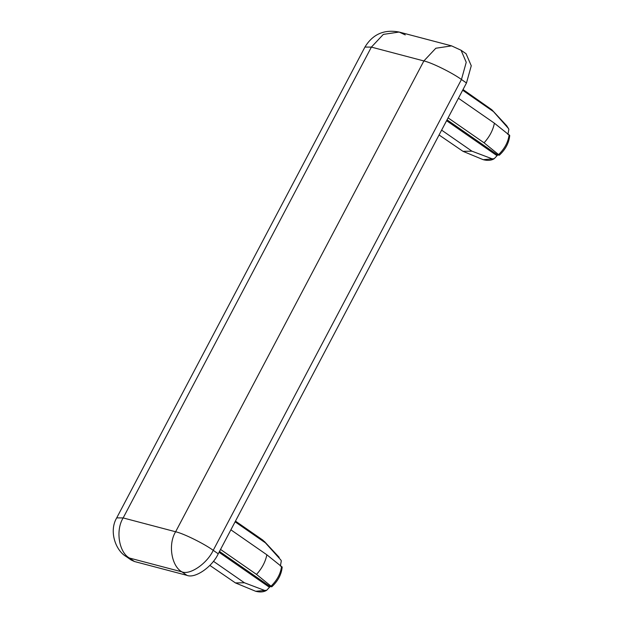 <?xml version="1.0" encoding="UTF-8"?>
<svg xmlns="http://www.w3.org/2000/svg" width="623" height="623" viewBox="0 0 623 623"><rect width="100%" height="100%" fill="white"/><g stroke="black" fill="none" stroke-linecap="round" stroke-linejoin="round"><path stroke-width="0.93" d="M126.134 556.518L131.157 560.007L134.467 561.518L129.444 558.029L126.134 556.518C115.714 550.615 108.706 531.263 116.703 517.884L123.152 517.931C115.426 530.251 118.892 552.305 129.444 558.029L181.932 571.867C171.38 566.143 167.914 544.089 175.631 531.769C183.396 533.428 204.064 543.638 213.222 550.327C207.179 563.472 189.968 575.317 181.932 571.867L186.955 575.356C194.991 578.806 212.202 566.961 218.237 553.808L466.479 82.984L471.261 65.781L466.082 53.726L461.059 50.245L466.238 62.292L461.456 79.503C452.298 72.813 431.63 62.604 423.874 60.945L435.82 48.236L451.605 45.884L461.059 50.245M405.262 34.896L399.125 32.046L383.332 34.397L371.386 47.107L364.938 47.06C372.749 34.195 384.142 29.195 399.125 32.046L451.605 45.884M134.467 561.518L186.955 575.356M441.621 130.137L471.93 151.171L492.271 158.865L494.226 158.678L497.691 154.987L499.342 155.197L484.063 142.815C489.53 136.811 492.98 130.269 494.405 123.198L509.731 135.487C508.999 142.893 505.533 149.458 499.342 155.197M458.435 98.239L494.405 123.198M446.59 120.706L496.835 155.579M439.067 134.973L462.982 151.327L471.93 151.171M507.932 134.529L508.866 129.234L508.352 128.361L491.827 109.757L463.029 89.525M462.655 90.226L492.972 111.268M448.093 117.856L484.063 142.815M447.049 119.842L497.691 154.987M271.792 586.788C277.983 581.049 281.448 574.484 282.18 567.078L266.854 554.789C265.421 561.86 261.979 568.394 256.512 574.406L271.792 586.78L270.141 586.578L266.675 590.269L264.72 590.456L244.38 582.762L235.432 582.918L209.858 565.404M220.542 549.439L256.512 574.406M219.498 551.433L270.141 586.578M235.105 521.817L265.421 542.851L280.802 559.952L281.316 560.825L280.381 566.12M235.478 521.116L262.875 540.133L265.421 542.851M219.039 552.297L269.284 587.17M213.424 561.276L244.38 582.762M230.884 529.823L266.854 554.789M218.237 553.808L213.222 550.327L461.456 79.503L466.479 82.984M175.631 531.769L123.152 517.931L371.386 47.107L423.874 60.945L175.631 531.769M498.782 154.379C504.762 148.515 508.212 141.974 509.123 134.763M494.226 158.686C491.352 160.508 487.684 160.843 483.23 159.69L492.271 158.865M508.352 128.361L506.748 125.791L491.827 109.757M281.573 566.354C280.661 573.565 277.212 580.099 271.231 585.97M281.316 560.825L280.802 559.952M264.72 590.456L255.679 591.282L235.432 582.918M116.703 517.884L364.938 47.06M483.23 159.69L462.982 151.327M508.866 129.234L506.748 125.791M279.197 557.383L264.277 541.348M266.675 590.269C263.802 592.099 260.134 592.434 255.679 591.282"/></g></svg>
